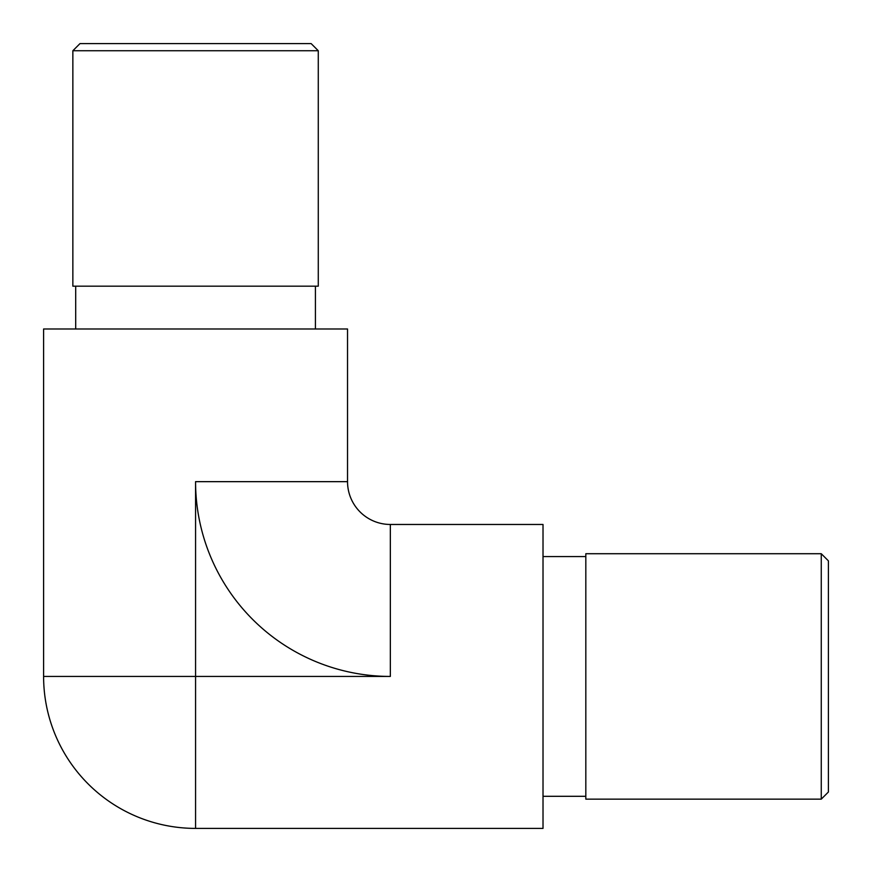 <?xml version="1.0" encoding="UTF-8"?>
<svg xmlns="http://www.w3.org/2000/svg" width="872" height="872" viewBox="0 0 872 872"><rect width="100%" height="100%" fill="white"/><g stroke="black" fill="none" stroke-linecap="round" stroke-linejoin="round"><path stroke-width="1.31" d="M390.34 676.432L390.34 524.464L543.016 524.464L543.016 828.4L195.568 828.4L195.568 676.432L390.34 676.432A194.772 194.772 0 0 1 195.568 481.66L195.568 676.432L43.6 676.432A151.968 151.968 0 0 0 195.568 828.4M43.6 676.432L43.6 328.984L347.536 328.984L347.536 481.66A42.804 42.804 0 0 0 390.34 524.464M821.261 553.72L828.4 560.86L828.4 792.016L821.261 799.144L821.261 553.72L585.821 553.72L585.821 799.144L821.261 799.144M318.28 50.739L72.856 50.739L72.856 286.18L318.28 286.18L318.28 50.739L311.141 43.6L79.984 43.6L72.856 50.739M195.568 481.66L347.536 481.66M585.821 556.576L543.016 556.576M585.821 796.299L543.016 796.299M75.701 286.18L75.701 328.984M315.424 286.18L315.424 328.984"/></g></svg>
